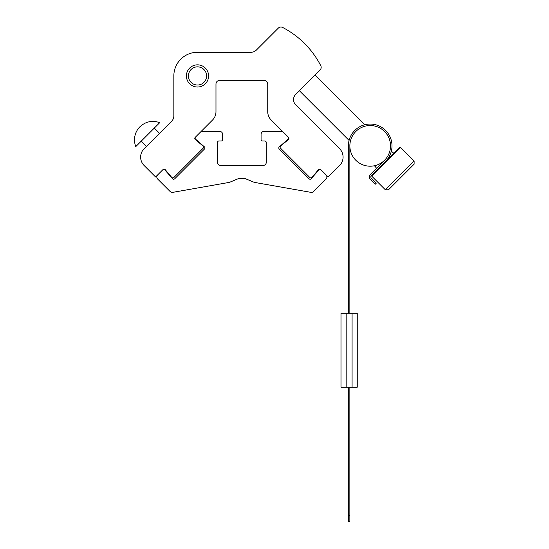 <?xml version="1.0" encoding="UTF-8"?>
<svg xmlns="http://www.w3.org/2000/svg" width="549" height="549" viewBox="0 0 549 549"><rect width="100%" height="100%" fill="white"/><g stroke="black" fill="none" stroke-linecap="round" stroke-linejoin="round"><path stroke-width="0.82" d="M162.717 169.861L157.687 174.884A2.958 2.958 0 0 0 157.687 179.063L170.163 191.532A2.958 2.958 0 0 0 172.763 192.356L229.105 182.419A2.958 2.958 0 0 0 229.722 182.241L238.287 178.693L245.424 178.693L253.988 182.241A2.958 2.958 0 0 0 254.606 182.419L310.947 192.356A2.958 2.958 0 0 0 313.554 191.532L326.024 179.063A2.958 2.958 0 0 0 326.024 174.884L320.993 169.861A1.475 1.475 0 0 0 318.832 169.936L311.187 178.727A1.475 1.475 0 0 1 309.032 178.802L279.235 149.005A1.475 1.475 0 0 1 279.311 146.844L288.101 139.206A1.475 1.475 0 0 0 288.177 137.044L283.387 132.247A2.958 2.958 0 0 0 281.294 131.383L264.035 131.383A2.958 2.958 0 0 0 261.077 134.333L261.077 139.515A1.475 1.475 0 0 0 262.559 140.99L264.776 140.99A1.475 1.475 0 0 1 266.251 142.465L266.251 162.429A2.958 2.958 0 0 1 263.294 165.386L220.417 165.386A2.958 2.958 0 0 1 217.459 162.429L217.459 142.465A1.475 1.475 0 0 1 218.934 140.99L221.158 140.99A1.475 1.475 0 0 0 222.633 139.515L222.633 134.333A2.958 2.958 0 0 0 219.675 131.383L202.416 131.383A2.958 2.958 0 0 0 200.33 132.247L195.533 137.044A1.475 1.475 0 0 0 195.609 139.206L204.4 146.844A1.475 1.475 0 0 1 204.475 149.005L174.685 178.802A1.475 1.475 0 0 1 172.523 178.727L164.878 169.936A1.475 1.475 0 0 0 162.717 169.861M171.672 121.171L144.099 148.745A11.831 11.831 0 0 0 144.099 165.475L155.6 176.977L163.032 169.545A1.475 1.475 0 0 1 165.208 169.634L171.72 177.396A1.475 1.475 0 0 0 173.903 177.492L203.164 148.223A1.475 1.475 0 0 0 203.068 146.048L195.314 139.535A1.475 1.475 0 0 1 195.218 137.36L212.518 120.059A11.831 11.831 0 0 0 215.977 111.694L215.977 84.066A3.699 3.699 0 0 1 219.675 80.367L264.035 80.367A3.699 3.699 0 0 1 267.734 84.066L267.734 111.694A11.831 11.831 0 0 0 271.199 120.059L288.493 137.36A1.475 1.475 0 0 1 288.403 139.535L280.642 146.048A1.475 1.475 0 0 0 280.546 148.223L309.814 177.492A1.475 1.475 0 0 0 311.99 177.396L318.502 169.634A1.475 1.475 0 0 1 320.678 169.545L328.11 176.977L339.611 165.475A11.831 11.831 0 0 0 339.611 148.745L295.698 104.832A7.391 7.391 0 0 1 295.698 94.38L320.088 69.991A3.699 3.699 0 0 0 320.76 65.688A88.718 88.718 0 0 0 282.625 27.45A3.699 3.699 0 0 0 278.316 28.123L256.328 50.11A7.391 7.391 0 0 1 251.099 52.272L197.496 52.272A23.655 23.655 0 0 0 173.841 75.934L173.841 115.942A7.391 7.391 0 0 1 171.672 121.171M208.586 75.934A11.09 11.09 0 0 0 191.951 66.326A11.09 11.09 0 0 0 191.951 85.534A11.09 11.09 0 0 0 208.586 75.934M206.589 75.934A9.093 9.093 0 0 0 192.953 68.062A9.093 9.093 0 0 0 192.953 83.805A9.093 9.093 0 0 0 206.589 75.934M159.738 122.653L135.781 146.61A18.481 18.481 0 0 1 139.913 126.792C145.705 121.487 152.306 120.107 159.738 122.653M154.29 128.095L159.519 133.325M385.357 189.782L388.493 189.782L414.111 164.165L414.111 161.029L400.386 147.31L371.632 176.057L385.357 189.782L414.111 161.029M371.632 176.057L371.632 175.275L399.603 147.31L400.386 147.31M376.573 168.248L375.111 166.464L376.319 165.263M391.348 151.243L393.722 153.192M364.742 124.733L315.044 75.035M384.575 160.246L370.458 174.362A3.699 3.699 0 0 0 370.458 179.585L375.159 184.292L376.209 183.249L371.501 178.542A2.217 2.217 0 0 1 371.501 175.405L385.618 161.289A21.809 21.809 0 0 0 378.542 125.721A21.809 21.809 0 0 0 348.389 145.869L348.389 313.246M390.524 145.869A20.334 20.334 0 0 0 360.027 128.26A20.334 20.334 0 0 0 360.027 163.478A20.334 20.334 0 0 0 390.524 145.869M348.389 387.182L348.389 521.55L349.864 521.55L349.864 387.182M349.864 313.246L349.864 145.869M348.389 515.525L349.864 515.525M346.165 387.182L357.255 387.182L357.255 313.246L340.991 313.246L340.991 387.182L346.165 387.182L346.165 313.246M352.081 387.182L352.081 313.246M141.223 141.162L146.453 146.391M375.111 166.464L374.404 165.764M349.054 140.407L299.363 90.715"/></g></svg>
